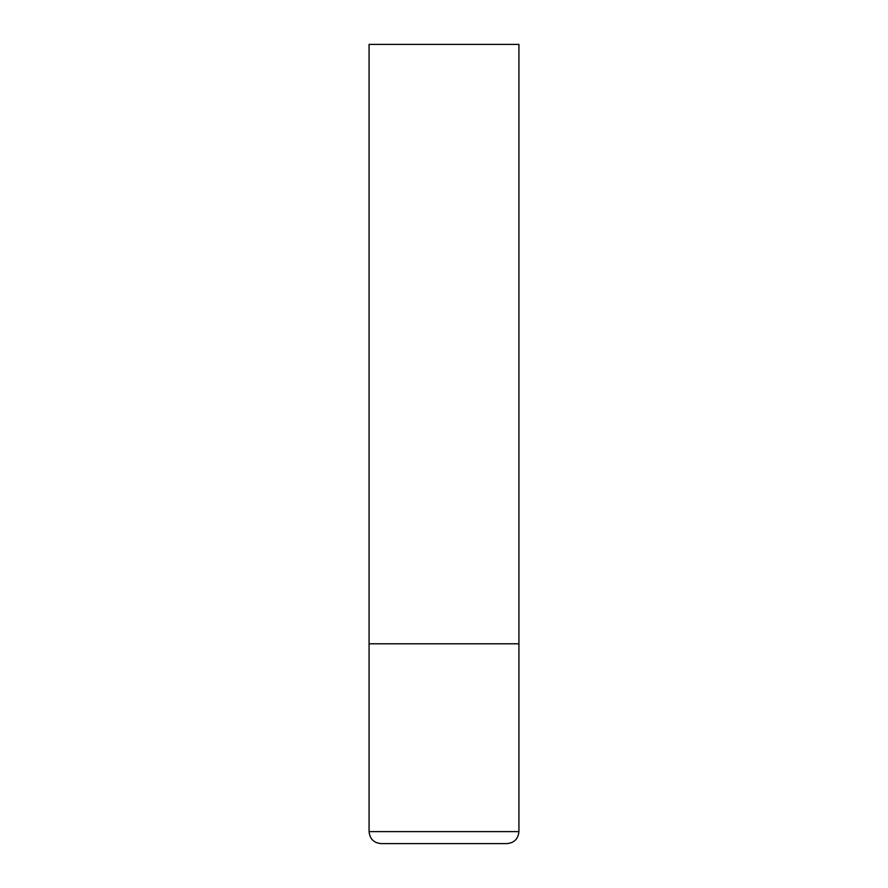 <?xml version="1.0" encoding="UTF-8"?>
<svg xmlns="http://www.w3.org/2000/svg" width="888" height="888" viewBox="0 0 888 888"><rect width="100%" height="100%" fill="white"/><g stroke="black" fill="none" stroke-linecap="round" stroke-linejoin="round"><path stroke-width="1.33" d="M369.075 831.612L518.925 831.612L518.925 643.8L369.075 643.8L518.925 643.8L518.925 44.4L369.075 44.4L369.075 831.612C369.785 838.894 373.781 842.89 381.063 843.6L506.937 843.6L381.063 843.6M518.925 831.612C518.215 838.894 514.219 842.89 506.937 843.6"/></g></svg>
